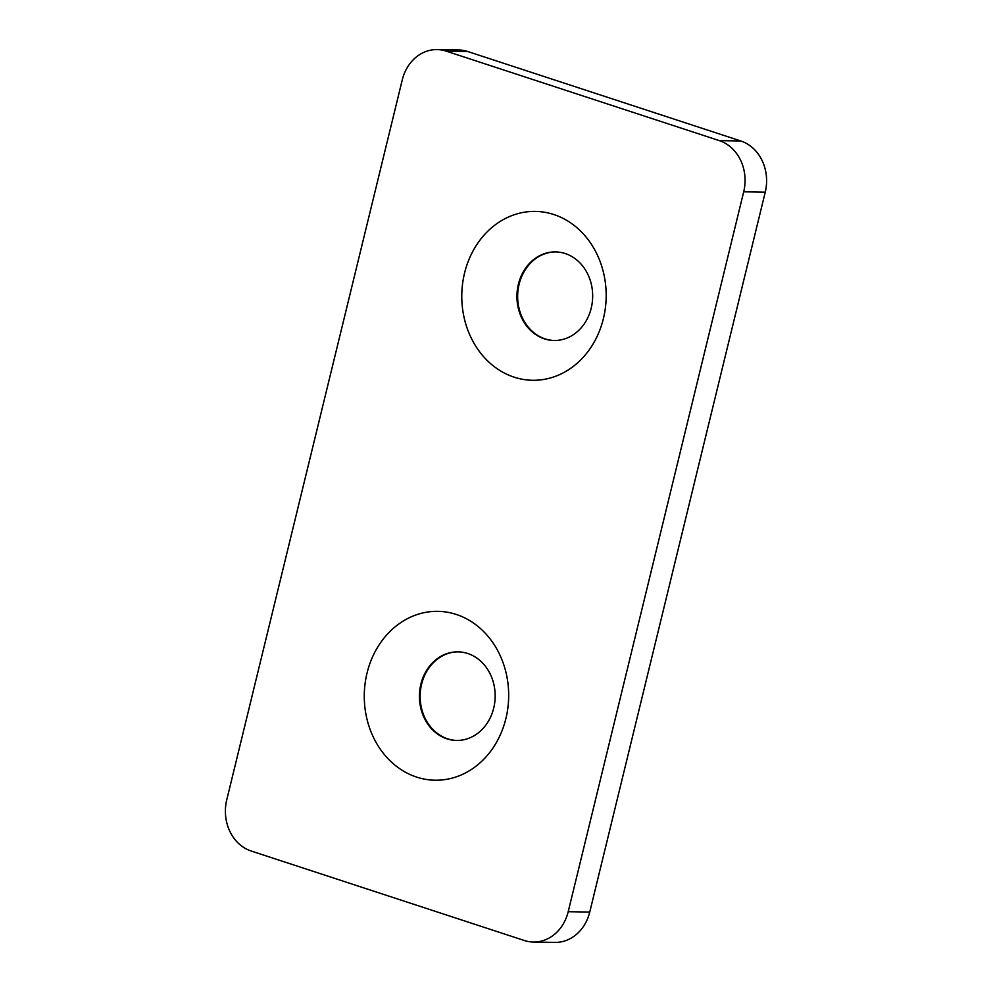 <?xml version="1.0" encoding="UTF-8"?>
<svg xmlns="http://www.w3.org/2000/svg" width="992" height="992" viewBox="0 0 992 992"><rect width="100%" height="100%" fill="white"/><g stroke="black" fill="none" stroke-linecap="round" stroke-linejoin="round"><path stroke-width="1.49" d="M554.392 340.504A44.305 37.87 91 0 1 519.101 284.282A44.305 37.87 91 0 1 555.917 251.918M456.903 740.441A44.305 37.87 91 0 1 421.6 684.22A44.305 37.87 91 0 1 458.428 651.856M533.349 942.028L554.888 942.4A41.528 35.501 -89 0 0 589.744 912.057L765.241 192.175A41.528 35.501 -89 0 0 740.838 140.988L467.691 51.497A41.528 35.501 -89 0 0 458.651 49.972L437.112 49.6A41.528 35.501 -89 0 0 402.256 79.943L226.759 799.825A41.528 35.501 -89 0 0 251.162 851.012L524.309 940.503A41.528 35.501 -89 0 0 533.349 942.028A41.528 35.501 -89 0 0 568.205 911.698L743.702 191.803A41.528 35.501 -89 0 0 719.299 140.616L446.152 51.125A41.528 35.501 -89 0 0 437.112 49.6M420.881 684.207A44.305 37.87 91 0 1 458.068 651.856A44.305 37.87 91 0 1 495.169 696.793A44.305 37.87 91 0 1 456.543 740.441A44.305 37.87 91 0 1 420.881 684.207M367.052 673.035A84.444 72.193 91 0 1 488.362 636.728A84.444 72.193 91 0 1 454.026 777.579A84.444 72.193 91 0 1 367.052 673.035M464.554 273.098A84.444 72.193 91 0 1 585.863 236.79A84.444 72.193 91 0 1 551.527 377.642A84.444 72.193 91 0 1 464.554 273.098M518.382 284.27A44.305 37.87 91 0 1 555.557 251.906A44.305 37.87 91 0 1 592.67 296.856A44.305 37.87 91 0 1 554.032 340.492A44.305 37.87 91 0 1 518.382 284.27M568.205 911.698L589.744 912.057M743.702 191.803L765.241 192.175M719.299 140.616L740.838 140.988M446.152 51.125L467.691 51.497"/></g></svg>
